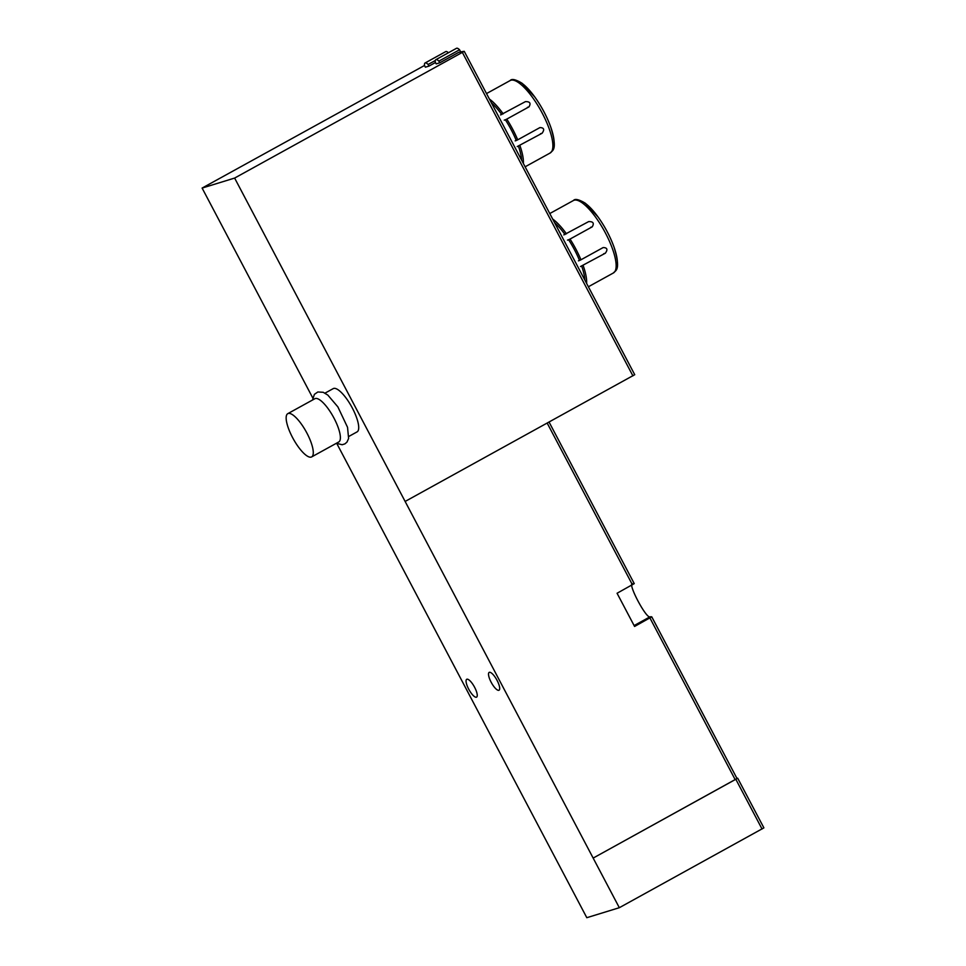 <?xml version="1.0" encoding="UTF-8"?>
<svg xmlns="http://www.w3.org/2000/svg" width="966" height="966" viewBox="0 0 966 966"><rect width="100%" height="100%" fill="white"/><g stroke="black" fill="none" stroke-linecap="round" stroke-linejoin="round"><path stroke-width="1.45" d="M424.521 65.471L202.111 188.068L234.629 178.07L464.248 51.343A341.505 20.25 -27.8 0 0 458.633 52.381L439.772 62.778L436.173 63.889L435.316 62.247A9.262 2.765 61.1 0 1 435.859 59.687A9.262 2.765 61.1 0 1 438.902 61.148L459.55 49.761L460.685 51.91M336.808 443.527L586.809 917.7L619.327 907.702L763.889 827.862L737.722 778.27M234.629 178.07L593.16 858.086L737.022 778.548L651.76 616.827L634.577 626.463L617.069 593.257L634.251 583.621L549.074 422.094M632.452 583.621C627.429 583.271 646.073 618.626 649.961 616.839A240.848 14.285 152.2 0 1 651.736 616.827L737.022 778.548M325.011 393.138L333.222 388.622A24.705 7.378 61.1 0 1 333.644 388.441A24.705 7.378 61.1 0 1 351.974 407.362A24.705 7.378 61.1 0 1 357.07 431.887L348.871 436.415M202.111 188.068L312.779 397.968M736.865 778.246A271.724 16.12 -27.8 0 1 737.698 778.234L593.16 858.086L619.327 907.702M498.854 690.304A10.191 3.043 -118.9 0 0 499.036 690.231A10.191 3.043 -118.9 0 0 496.778 679.847A10.191 3.043 -118.9 0 0 489.194 672.384A10.191 3.043 -118.9 0 0 491.296 682.503A10.191 3.043 -118.9 0 0 498.854 690.304M476.395 697.211A10.191 3.043 -118.9 0 0 476.576 697.138A10.191 3.043 -118.9 0 0 474.318 686.741A10.191 3.043 -118.9 0 0 466.735 679.291A10.191 3.043 -118.9 0 0 468.836 689.398A10.191 3.043 -118.9 0 0 476.395 697.211M405.128 501.451L634.698 374.711M464.248 51.343L634.747 374.723M428.989 66.099L425.402 67.197L424.533 65.567A9.262 2.765 61.1 0 1 425.076 62.995A9.262 2.765 61.1 0 1 428.131 64.456L428.989 66.099L435.461 62.524M288.218 413.472A24.705 7.378 61.1 0 1 306.548 432.406A24.705 7.378 61.1 0 1 311.644 456.918A24.705 7.378 61.1 0 1 293.266 438.854A24.705 7.378 61.1 0 1 287.796 413.653A24.705 7.378 61.1 0 1 288.218 413.472M287.796 413.653L314.892 398.716A24.705 7.378 61.1 0 1 315.327 398.535A24.705 7.378 61.1 0 1 333.644 417.469A24.705 7.378 61.1 0 1 338.752 441.981L311.644 456.918M435.859 59.687L456.495 48.3A9.262 2.765 61.1 0 1 459.55 49.761M438.902 61.148L439.772 62.778M425.076 62.995L445.724 51.609A9.262 2.765 61.1 0 1 448.429 52.744M428.131 64.456L435.328 60.496M580.481 266.531L605.332 253.225C607.988 249.53 607.264 247.634 603.146 247.562L580.952 259.794A41.381 12.353 -118.9 0 0 570.025 239.073L592.218 226.841C594.38 223.218 593.196 221.468 588.656 221.6L563.806 234.907M586.616 283.436A41.381 12.353 -118.9 0 0 583.138 265.469M566.462 233.832A41.381 12.353 -118.9 0 0 552.661 219.041M565.025 234.533A40.137 11.978 -118.9 0 0 554.593 222.711M584.901 280.188A40.137 11.978 -118.9 0 0 581.701 266.157M580.952 259.794L579.54 260.482A40.137 11.978 -118.9 0 0 568.624 239.761L570.025 239.073M579.54 260.482L578.417 260.832M567.489 240.111L568.624 239.761M517.233 146.566L542.083 133.26C544.739 129.553 544.003 127.669 539.897 127.597L517.704 139.828A41.381 12.353 -118.9 0 0 506.776 119.108L528.97 106.876C531.131 103.241 529.936 101.502 525.407 101.635L500.557 114.93M523.355 163.471A41.381 12.353 -118.9 0 0 519.889 145.492M503.201 113.867A41.381 12.353 -118.9 0 0 489.412 99.063M501.777 114.556A40.137 11.978 -118.9 0 0 491.344 102.746M521.652 160.223A40.137 11.978 -118.9 0 0 518.452 146.192M517.704 139.828L516.291 140.517A40.137 11.978 -118.9 0 0 505.363 119.796L506.776 119.108M516.291 140.517L515.156 140.867M504.24 120.134L505.363 119.796M649.937 617.986L735.211 779.695M547.203 423.132L632.428 584.78M634.107 625.57L649.961 616.839M735.887 779.405L762.053 829.033M632.911 375.883L462.412 52.514M615.885 268.753A39.159 11.689 -118.9 0 0 606.129 229.739A39.159 11.689 -118.9 0 0 578.344 200.65M605.332 253.225L603.714 253.732M588.366 286.769L613.386 272.98A41.381 12.353 -118.9 0 0 604.233 230.777A41.381 12.353 -118.9 0 0 573.442 200.505L549.763 213.558M592.218 226.841L590.709 227.3M552.624 148.776A39.159 11.689 -118.9 0 0 542.868 109.762A39.159 11.689 -118.9 0 0 515.095 80.685M542.083 133.26L540.453 133.755M525.118 166.804L550.137 153.014A41.381 12.353 -118.9 0 0 540.972 110.812A41.381 12.353 -118.9 0 0 510.181 80.54L486.514 93.581M528.97 106.876L527.46 107.335M549.086 422.094L634.251 583.621M737.722 778.246L763.889 827.862M336.373 443.297L342.157 444.734L344.898 443.889L346.987 442.078L348.605 438.467L347.543 427.322L337.871 406.879L327.812 395.07L323.212 392.293L317.838 391.979L314.397 394.357L312.525 400.033M613.386 272.98C615.221 270.383 621.416 271.192 614.002 247.054C610.174 236.501 604.849 226.455 598.039 216.927L585.372 203.258C578.984 199.419 575.011 198.501 573.442 200.505M550.137 153.014C551.96 150.406 558.167 151.215 550.753 127.089C546.913 116.536 541.588 106.489 534.778 96.962L522.111 83.293C515.735 79.441 511.763 78.524 510.181 80.54"/></g></svg>
